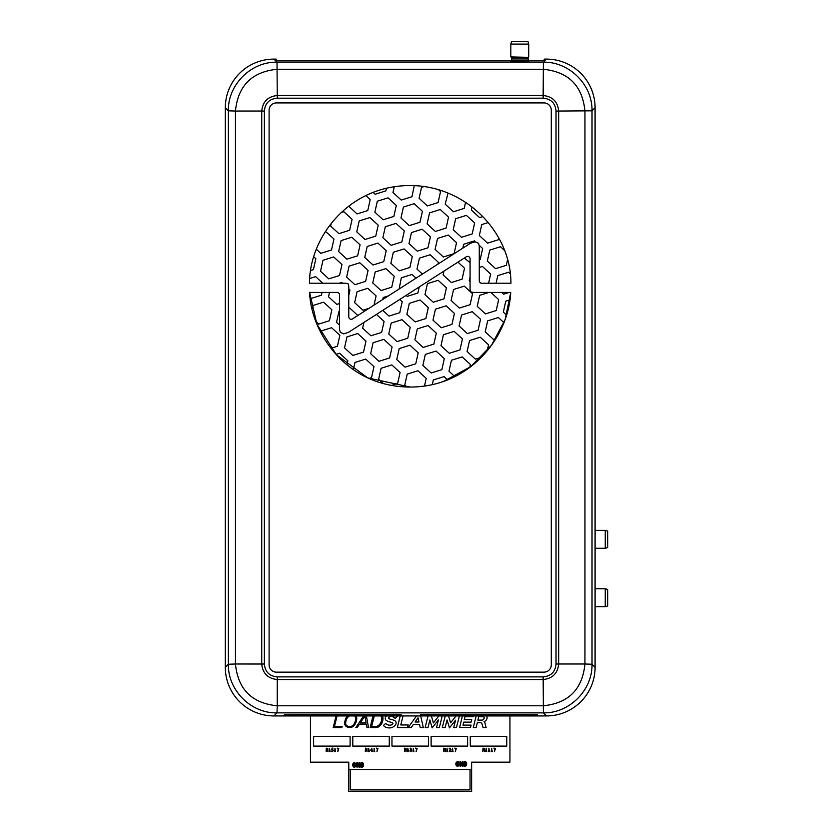 <?xml version="1.0" encoding="UTF-8"?>
<svg xmlns="http://www.w3.org/2000/svg" width="833" height="833" viewBox="0 0 833 833"><rect width="100%" height="100%" fill="white"/><g stroke="black" fill="none" stroke-linecap="round" stroke-linejoin="round"><path stroke-width="1.25" d="M358.992 762.82L359.731 762.82L359.731 767.026L359.033 767.203L357.461 764.288L357.086 767.391L356.722 762.82L357.419 762.643L358.992 765.558L358.992 762.82M464.241 761.477L465.793 761.726L466.709 763.111L466.49 765.329L465.231 766.422L463.866 766.048L464.241 761.477M465.137 762.216L466.001 764.569L464.606 765.683L464.606 762.216L465.137 762.216M457.421 761.477L458.712 761.997L456.755 762.934L456.755 765.027L457.89 765.579L458.327 764.319L457.338 763.955L459.077 763.955L459.004 765.423L457.661 766.412L456.422 765.839L455.766 764.225L456.13 762.549L457.421 761.477M493.896 748.117L495.448 748.44L494.469 751.699L494.875 748.607L493.896 748.117M488.909 748.232L489.512 751.699L488.721 751.699L488.909 748.232M483.025 748.117L484.473 748.575L484.577 751.376L483.265 750.21L482.776 751.449L483.025 748.117M483.775 748.607L484.046 749.45L483.265 749.71L483.775 748.607M334.97 748.232L335.574 751.699L334.783 751.699L334.97 748.232M329.524 748.232L330.128 751.699L329.337 751.699L329.524 748.232M376.401 748.117L377.953 748.44L376.964 751.699L377.37 748.617L376.401 748.117M371.799 748.242L372.268 751.449L370.581 750.46L371.799 748.242M371.768 749.325L371.216 750.335L371.768 749.325M365.52 748.117L366.968 748.575L367.082 751.376L365.77 750.21L365.281 751.449L365.52 748.117M366.281 748.617L366.541 749.45L365.77 749.71L366.281 748.617M413.293 748.232L413.897 751.699L413.116 751.699L413.293 748.232M407.858 748.232L408.462 751.699L407.67 751.699L407.858 748.232M454.735 748.117L456.286 748.44L455.297 751.699L455.703 748.607L454.735 748.117M449.976 748.117L450.861 749.367L449.549 751.21L450.892 751.449L449.258 751.699L450.393 749.044L449.122 748.742L449.976 748.117M443.854 748.117L445.353 748.69L445.249 751.689L444.499 750.21L443.614 751.449L443.854 748.117M444.614 748.607L444.874 749.45L444.104 749.71L444.614 748.607M355.847 715.932A4.467 4.467 0 0 1 356.722 719.118A12.714 12.714 0 0 1 354.504 725.033A5.904 5.904 0 0 1 346.393 726.553A3.905 3.905 0 0 1 344.675 723.013A15.577 15.577 0 0 1 345.268 719.785A7.903 7.903 0 0 1 347.798 715.932M349.527 715.932A6.935 6.935 0 0 0 346.195 720.056A14.598 14.598 0 0 0 345.643 723.086A2.926 2.926 0 0 0 346.934 725.751A4.925 4.925 0 0 0 353.713 724.471A11.735 11.735 0 0 0 355.753 719.014A3.499 3.499 0 0 0 354.504 715.932M473.29 715.932L473.092 716.755L464.991 716.755L464.304 719.608L471.686 719.608L471.082 722.128L463.7 722.128L462.981 725.116L471.093 725.116L470.53 727.459L459.639 727.459L462.398 715.932M442.229 715.932L439.355 727.573L436.544 727.573L438.418 719.951L432.129 727.896L429.87 719.951L427.995 727.573L425.153 727.573L428.027 715.932M431.39 715.932L433.379 722.929L438.908 715.932M403.005 715.932L400.798 724.97L408.191 724.97L407.545 727.615L397.362 727.615L400.204 715.932M382.274 715.932A3.988 3.988 0 0 1 382.92 717.775A9.85 9.85 0 0 1 379.088 726.501A5.383 5.383 0 0 1 375.798 727.605L370.144 727.573L373.017 715.932M374.256 715.932L371.674 726.376L375.798 726.407A4.186 4.186 0 0 0 378.359 725.543A8.653 8.653 0 0 0 381.722 717.879A2.791 2.791 0 0 0 380.66 715.932M337.063 715.932L334.418 726.626L342.176 726.626L341.759 727.605L333.179 727.605L336.063 715.932M366.395 715.932L368.519 727.573L366.978 727.573L366.353 724.179L359.429 724.179L357.19 727.573L355.868 727.573L363.563 715.932M364.854 715.974L360.293 722.877L366.114 722.877L364.854 715.974M397.195 715.932A5.623 5.623 0 0 1 397.466 716.224L395.009 718.421A5.404 5.404 0 0 0 393.645 717.203A4.384 4.384 0 0 0 389.469 716.953A2.395 2.395 0 0 0 388.48 717.807L388.563 718.327A4.571 4.571 0 0 0 390.615 719.285A16.899 16.899 0 0 1 394.55 720.535A2.738 2.738 0 0 1 395.706 724.523A7.445 7.445 0 0 1 390 727.896A9.361 9.361 0 0 1 385.783 727.219A5.165 5.165 0 0 1 383.472 725.366L385.721 723.419A5.06 5.06 0 0 0 388.98 725.137A6.32 6.32 0 0 0 391.906 724.772A1.687 1.687 0 0 0 392.947 723.617A0.552 0.552 0 0 0 392.655 723.002A13.849 13.849 0 0 0 389.355 721.805A8.08 8.08 0 0 1 386.023 720.181A2.02 2.02 0 0 1 385.419 719.358A2.603 2.603 0 0 1 385.731 716.869A7.07 7.07 0 0 1 386.543 715.932M420.675 715.932L423.32 727.605L420.259 727.605L419.52 724.335L413.46 724.335L411.179 727.605L408.149 727.605L416.51 715.932M418.031 717.775L415.084 721.992L418.989 721.992L418.031 717.775M459.41 715.932L456.432 727.573L453.683 727.573L455.568 720.181L449.456 727.875L447.05 719.951L445.103 727.573L442.281 727.573L445.249 715.932M448.529 715.932L450.611 722.805L456.078 715.932M486.649 715.932A3.363 3.363 0 0 1 487.003 718.462A4.529 4.529 0 0 1 483.994 721.649A2.01 2.01 0 0 1 484.91 722.877L486.118 727.594L483.067 727.553L482.026 723.981A1.989 1.989 0 0 0 480.12 722.555L477.34 722.555L476.091 727.605L473.279 727.605L476.164 715.932M482.026 720.118A2.478 2.478 0 0 0 484.181 718.14A1.166 1.166 0 0 0 483.036 716.755L478.621 716.755L477.871 720.118L482.026 720.118M447.029 748.232L447.633 751.699L446.842 751.699L447.029 748.232M452.465 748.232L453.069 751.699L452.027 751.449L452.465 748.232M404.692 748.117L406.192 748.69L406.087 751.689L405.338 750.21L404.442 751.449L404.692 748.117M405.452 748.607L405.713 749.45L404.942 749.71L405.452 748.607M410.877 748.117L411.794 750.554L410.773 751.699L409.846 750.96L411.273 750.762L410.471 749.804L411.148 748.877L410.18 748.419L410.877 748.117M415.563 748.117L417.114 748.44L416.136 751.699L416.542 748.607L415.563 748.117M368.696 748.232L369.3 751.699L368.509 751.699L368.696 748.232M374.132 748.232L374.735 751.699L373.944 751.699L374.132 748.232M326.359 748.117L327.806 748.575L327.91 751.376L326.609 750.21L326.109 751.449L326.359 748.117M327.119 748.617L327.379 749.45L326.609 749.71L327.119 748.617M332.065 748.117L332.95 748.117L332.242 749.252L333.429 750.335L332.534 751.689L331.534 751.137L332.908 750.72L332.606 749.721L331.711 749.69L332.065 748.117M337.23 748.117L338.781 748.44L337.802 751.699L338.208 748.617L337.23 748.117M486.191 748.232L486.795 751.699L485.754 751.449L486.191 748.232M491.626 748.232L492.23 751.699L491.199 751.449L491.626 748.232M462.138 761.851L462.877 761.851L462.877 766.048L462.18 766.225L460.607 763.309L460.233 766.422L459.868 761.851L460.566 761.674L462.138 764.59L462.138 761.851M354.275 762.455L355.576 763.497L353.858 763.559L353.609 766.006L354.743 766.547L355.191 765.298L354.202 764.923L355.93 764.923L355.858 766.402L354.525 767.38L353.275 766.818L352.619 765.194L352.984 763.517L354.275 762.455M361.095 762.455L362.73 762.757L363.563 764.08L363.365 766.256L362.084 767.391L360.72 767.026L361.095 762.455M361.991 763.195L362.855 765.537L361.46 766.652L361.46 763.195L361.991 763.195M475.362 241.789L474.383 240.904L463.669 244.256L462.784 248.192M605.247 530.371L607.684 531.058L607.684 547.593L605.247 548.281L605.247 530.371L595.085 530.371M510.816 44.087L511.493 41.65L528.039 41.65L528.716 44.087L510.816 44.087L510.816 56.925L528.486 57.342L510.816 56.925M605.247 588.754L607.684 589.441L607.684 605.976L605.247 606.663L605.247 588.754L595.085 588.754M509.942 715.932L509.942 762.153L471.624 762.153L471.624 769.453L348.777 769.453L348.777 762.153L310.459 762.153L310.459 715.932M313.645 256.668L315.853 258.699L313.406 269.673L310.438 270.6M320.622 332.138L320.861 331.065L331.586 327.702L339.854 335.314L337.407 346.278L330.972 348.288M322.027 292.435L321.403 295.205L310.688 298.568L309.991 297.933M309.616 278.503L315.582 276.629L322.746 283.22M312 309.397L312.864 305.524L323.589 302.171L331.857 309.772L329.41 320.736L318.685 324.099L315.78 321.434M406.837 386.991L404.755 385.075L407.212 374.111L417.937 370.758L426.204 378.359L424.476 386.064M353.369 369.633L354.983 362.438L365.708 359.075L373.975 366.687L371.518 377.651L368.957 378.453M383.367 383.586L378.64 379.244L381.098 368.28L391.822 364.916L400.09 372.518L397.633 383.492L391.51 385.408M333.7 256.939L341.967 264.54L339.52 275.504L328.796 278.868L320.528 271.256L322.975 260.292L333.7 256.939M393.863 216.413L383.138 219.777L374.871 212.176L377.318 201.211L388.043 197.848L396.31 205.449L393.863 216.413M360.085 244.85L357.628 255.814L346.913 259.167L338.635 251.566L341.093 240.602L351.818 237.238L360.085 244.85M346.976 336.907L357.701 333.544L365.968 341.145L363.521 352.109L352.796 355.472L344.529 347.871L346.976 336.907M336.053 354.348L339.593 353.244L347.861 360.845L346.976 364.792M386.45 188.237L385.856 190.882L375.142 194.245L373.111 192.381M341.415 212.457L343.81 211.707L352.088 219.308L349.631 230.272L338.906 233.636L330.639 226.035L331.19 223.588M365.812 195.578L370.196 199.618L367.749 210.582L357.024 213.935L348.788 206.167M325.526 231.449L333.971 239.009L331.513 249.973L320.799 253.336L316.301 249.202M482.734 216.611L479.6 217.6L471.322 209.989L471.988 207.011M438.439 189.664L440.542 191.6L438.085 202.565L427.371 205.918L419.093 198.316L421.55 187.352L424.164 186.53M465.553 202.377L464.2 208.396L453.485 211.759L445.207 204.158L448.039 193.069M414.282 185.624L411.971 196.723L401.256 200.076L392.978 192.475L394.269 186.727M432.275 384.659L433.327 379.952L444.051 376.599L447.633 379.9M429.547 212.884L440.272 209.52L448.539 217.132L446.092 228.096L435.367 231.459L427.1 223.848L429.547 212.884M369.925 217.548L378.203 225.149L375.745 236.114L365.021 239.477L356.753 231.866L359.21 220.901L369.925 217.548M455.661 218.725L466.386 215.362L474.654 222.973L472.207 233.938L461.482 237.29L453.214 229.689L455.661 218.725M498.728 237.926L498.321 239.769L487.597 243.132L479.329 235.531L481.776 224.566L488.117 222.578M339.572 325.13L336.532 322.329L338.979 311.365L339.572 311.178M348.777 308.293L349.704 308.012L357.836 315.488M507.651 259.375L506.318 265.31L495.593 268.674L487.326 261.062L489.783 250.098L500.498 246.735L504.746 250.639M373.09 342.738L383.815 339.385L392.083 346.986L389.636 357.951L378.911 361.314L370.643 353.702L373.09 342.738M496.083 283.22L497.78 275.629L508.505 272.276L510.462 274.078M509.255 292.435L503.601 294.205L501.674 292.435M506.631 315.166L503.33 312.136L505.777 301.171L510.046 299.828M454.86 376.631L448.987 371.226L451.434 360.262L462.159 356.899L470.426 364.5L469.791 367.374M495.885 338.687L493.49 339.437L485.212 331.826L487.669 320.861L498.384 317.508L503.975 322.642M481.339 357.263L475.372 359.127L467.105 351.526L469.552 340.562L480.277 337.198L488.544 344.81L487.211 350.755M471.624 769.453L471.624 791.35L348.777 791.35L348.777 769.453M470.041 769.453L470.041 789.892L350.36 789.892L350.36 769.453M506.776 746.097L470.291 746.097L470.291 736.372L506.776 736.372L506.776 746.097M467.615 746.097L431.119 746.097L431.119 736.372L467.615 736.372L467.615 746.097M428.443 746.097L391.958 746.097L391.958 736.372L428.443 736.372L428.443 746.097M389.282 746.097L352.786 746.097L352.786 736.372L389.282 736.372L389.282 746.097M350.11 746.097L313.625 746.097L313.625 736.372L350.11 736.372L350.11 746.097M490.887 292.435L498.655 299.578L496.208 310.542L485.483 313.895L477.215 306.294L479.662 295.33L488.919 292.435M399.715 299.464L402.204 301.754L399.746 312.719L389.032 316.082L382.774 310.334M382.764 299.505L383.211 297.506L388.428 295.871M412.314 256.522L409.857 267.487L399.142 270.85L390.864 263.238L393.322 252.274L404.047 248.921L412.314 256.522M372.757 282.939L375.204 271.974L385.929 268.611L394.196 276.223L391.749 287.187L381.025 290.54L372.757 282.939M373.028 265.009L364.75 257.407L367.207 246.443L377.932 243.08L386.2 250.681L383.742 261.645L373.028 265.009M417.25 251.149L408.982 243.548L411.44 232.584L422.154 229.221L430.432 236.832L427.975 247.797L417.25 251.149M382.868 237.707L385.325 226.743L396.039 223.379L404.317 230.991L401.86 241.955L391.135 245.308L382.868 237.707M354.91 284.709L346.643 277.097L349.089 266.133L359.814 262.78L368.082 270.381L365.635 281.346L354.91 284.709M435.097 249.39L437.554 238.415L448.269 235.062L456.546 242.663L454.089 253.628L443.364 256.991L435.097 249.39M414.157 203.689L422.425 211.29L419.978 222.255L409.253 225.618L400.985 218.007L403.432 207.042L414.157 203.689M422.414 274.078L416.979 269.08L419.436 258.115L430.161 254.752L438.429 262.364L438.054 264.061M449.258 353.296L440.99 345.685L443.437 334.72L454.162 331.367L462.43 338.969L459.983 349.933L449.258 353.296M431.14 372.986L422.872 365.385L425.319 354.421L436.044 351.057L444.312 358.669L441.865 369.633L431.14 372.986M446.426 287.895L443.979 298.86L433.254 302.223L424.986 294.622L427.433 283.647L438.158 280.294L446.426 287.895M409.326 303.347L420.04 299.984L428.318 307.596L425.861 318.56L415.146 321.923L406.868 314.312L409.326 303.347M407.754 338.26L397.029 341.613L388.761 334.012L391.208 323.048L401.933 319.685L410.2 327.286L407.754 338.26M453.548 289.488L464.273 286.136L472.54 293.737L470.093 304.701L459.368 308.064L451.101 300.453L453.548 289.488M423.143 347.455L414.876 339.854L417.323 328.879L428.047 325.526L436.315 333.127L433.868 344.091L423.143 347.455M446.155 305.826L454.433 313.437L451.975 324.401L441.261 327.754L432.983 320.153L435.44 309.189L446.155 305.826M396.758 359.544L399.205 348.579L409.93 345.216L418.197 352.828L415.75 363.792L405.025 367.155L396.758 359.544M472.269 311.667L480.547 319.268L478.09 330.232L467.375 333.596L459.098 325.995L461.555 315.03L472.269 311.667M376.422 314.405L384.086 321.455L381.639 332.419L370.914 335.772L362.647 328.171L363.927 322.413M368.988 308.335L362.917 310.24L354.639 302.639L357.097 291.675L367.811 288.312L376.089 295.913L374.027 305.107M479.277 267.403L482.39 266.435L490.658 274.036L488.607 283.22M470.072 281.544L469.218 280.763L470.072 276.931M479.194 245.319L482.661 248.505L480.204 259.469L479.277 259.761M470.072 262.645L464.293 258.063M457.942 262.135L464.543 268.205L462.096 279.17L451.371 282.522L443.094 274.921L443.947 271.1M419.218 286.958L417.864 293.029L407.139 296.381L406.067 295.392M399.122 289.009L401.319 277.816L412.043 274.453L416.063 278.149M348.777 288.978L349.975 290.082L348.777 295.403M339.572 303.535L336.803 304.399L328.525 296.798L329.504 292.435M339.312 283.22L341.697 282.47L342.509 283.22M595.085 558.787L595.085 578.248M595.085 519.865L595.085 107.738A48.71 48.658 -45 0 0 546.458 59.112A48.71 48.658 -45 0 1 595.085 107.738L595.085 667.316A48.71 48.658 45 0 1 546.458 715.932L546.458 715.932A48.71 48.658 45 0 0 595.085 667.316L595.085 617.17M544.241 61.34L546.458 59.112L544.241 59.112L544.241 62.1A48.71 48.658 -45 0 0 543.48 62.09L276.91 62.09A48.71 48.658 -135 0 0 276.16 62.1L276.16 59.112L276.16 61.34L273.942 59.112A48.71 48.658 -135 0 0 225.316 107.738L228.377 110.81L235.458 111.049C237.967 85.705 251.899 71.773 277.254 69.264L543.147 69.264C568.502 71.773 582.434 85.705 584.943 111.049L584.943 664.005L592.013 664.245L592.013 110.81L558.672 111.049C557.704 101.678 552.529 96.503 543.147 95.524L543.397 62.183L277.004 62.183L277.254 95.524C267.872 96.503 262.697 101.678 261.729 111.049L235.458 111.049L235.458 664.005L264.373 664.016L264.373 111.039L261.729 111.049L261.729 664.005C262.697 673.376 267.872 678.551 277.254 679.53L277.243 676.875C269.371 676.167 265.081 671.877 264.373 664.016M595.085 667.316L592.013 664.245C592.534 690.224 569.366 713.392 543.397 712.871L546.458 715.932L273.942 715.932L277.004 712.871L543.397 712.871L543.158 676.875L277.243 676.875M276.16 60.726L511.15 60.726M528.382 60.726L544.241 60.726M420.634 714.579L537.41 714.745L420.634 714.922M401.121 714.579L284.345 714.745L401.121 714.922M400.434 715.255L283.668 715.432L400.434 715.599M419.957 715.255L536.723 715.432L419.957 715.599M470.687 291.821L473.144 292.435L510.723 292.435C508.578 337.24 469.874 387.043 410.19 387.043C346.476 387.043 310.834 332.617 309.626 292.435L337.136 292.435A2.437 2.437 0 0 1 339.572 294.861L339.572 329.743L340.333 332.346L343.717 333.887L348.475 332.346L466.324 256.762A2.437 2.437 0 0 1 470.072 258.803L470.072 289.363L470.687 291.821M309.626 292.435L316.884 324.172L336.47 354.806L367.769 377.911L410.19 387.043M443.343 381.514L470.739 366.655L491.595 345.101L505.173 319.487L510.723 292.435M348.777 286.292L348.163 283.834L345.705 283.22L309.48 283.22C309.48 237.259 348.59 185.54 410.19 185.54C465.845 185.54 510.952 232.365 510.952 283.22L481.713 283.22A2.437 2.437 0 0 1 479.277 280.783L479.277 245.912L478.517 243.298L475.133 241.768L470.374 243.298L352.526 318.893A2.437 2.437 0 0 1 348.777 316.842L348.777 286.292M264.373 111.039C265.081 103.167 269.371 98.888 277.243 98.179L277.254 95.524L543.147 95.524L543.158 98.179C551.03 98.877 555.319 103.167 556.028 111.039L558.672 111.049L558.672 664.005L556.028 664.016C555.319 671.887 551.03 676.177 543.158 676.875M543.147 679.53C552.529 678.551 557.704 673.376 558.672 664.005L584.943 664.005C582.434 689.349 568.502 703.281 543.147 705.79L277.254 705.79L277.004 712.871C251.066 713.548 227.711 690.182 228.377 664.245L235.458 664.005C237.967 689.349 251.899 703.281 277.254 705.79L277.254 679.53L543.147 679.53M551.29 110.206L551.29 664.849A7.299 7.299 0 0 1 543.991 672.148L276.4 672.148A7.299 7.299 0 0 1 269.101 664.849L269.101 110.206A7.299 7.299 0 0 1 276.4 102.907L543.991 102.907A7.299 7.299 0 0 1 551.29 110.206M595.085 107.738L592.013 110.81C592.534 84.831 569.366 61.663 543.397 62.183L543.48 62.09M276.91 62.09L277.004 62.183C251.035 61.538 227.732 84.841 228.377 110.81L228.377 664.245L225.316 667.316A48.71 48.658 135 0 0 273.942 715.932M276.16 62.1L276.16 61.34M225.316 667.316L225.316 107.738M273.942 59.112L276.16 59.112M528.716 61.205L510.816 61.205L528.486 60.799L528.716 62.09M527.841 58.091L511.691 58.091L511.389 57.56L528.143 57.56L528.143 60.58L511.046 60.799M527.841 60.038L511.691 60.038L511.389 60.58M277.243 98.179L543.158 98.179M556.028 111.039L556.028 664.016M605.247 548.281L595.085 548.281M511.691 58.091L511.691 60.038M528.716 44.087L528.716 56.925M510.816 61.205L510.816 62.09M605.247 606.663L595.085 606.663"/></g></svg>
